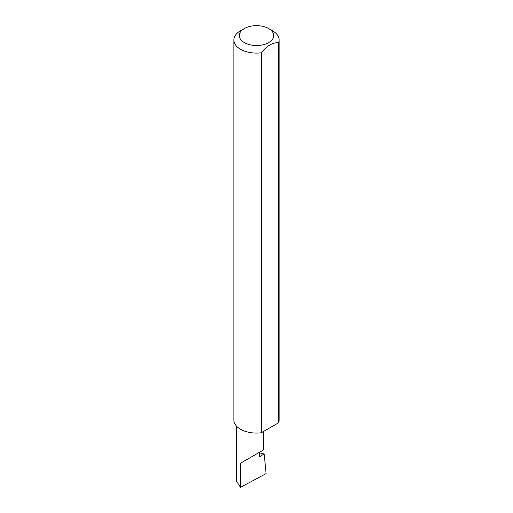 <?xml version="1.0" encoding="UTF-8"?>
<svg xmlns="http://www.w3.org/2000/svg" width="513" height="513" viewBox="0 0 513 513"><rect width="100%" height="100%" fill="white"/><g stroke="black" fill="none" stroke-linecap="round" stroke-linejoin="round"><path stroke-width="0.77" d="M259.674 452.896L264.195 453.999L259.674 456.608L259.674 452.171L263.65 449.882L263.65 431.395M259.674 452.171C262.868 450.331 266.645 448.15 259.674 452.171L240.494 463.245L259.674 452.171M244.335 42.605A17.205 9.933 0 0 0 268.665 42.605A17.205 9.933 0 0 0 268.665 28.561L272.506 30.78A22.636 13.069 180 0 1 279.136 40.02A22.636 13.069 180 0 1 278.63 42.765C272.845 42.271 267.055 45.612 261.258 52.794A22.636 13.069 180 0 1 240.494 49.261A22.636 13.069 180 0 1 233.864 40.02A22.636 13.069 180 0 1 240.494 30.78L244.335 28.561A17.205 9.933 0 0 0 244.335 42.605M261.258 52.794L261.258 432.773A22.636 13.069 180 0 1 240.494 429.24A22.636 13.069 180 0 1 233.864 420L233.864 40.02M264.195 453.999L266.08 473.614L240.494 487.35L236.525 481.239L236.525 426.143M240.494 487.35L240.494 463.245M278.63 42.765L278.63 422.75A22.636 13.069 180 0 0 279.136 420L279.136 40.02M261.258 432.773L278.63 422.75M272.506 30.78L268.665 28.561A17.205 9.933 0 0 0 244.335 28.561"/></g></svg>
